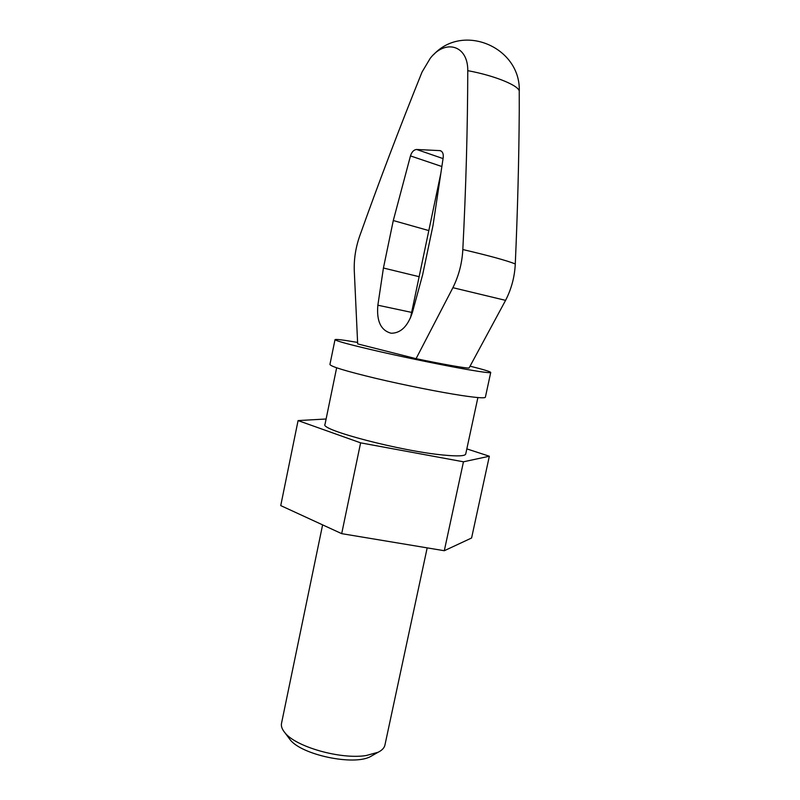 <?xml version="1.0" encoding="UTF-8"?>
<svg xmlns="http://www.w3.org/2000/svg" width="800" height="800" viewBox="0 0 800 800"><rect width="100%" height="100%" fill="white"/><g stroke="black" fill="none" stroke-linecap="round" stroke-linejoin="round"><path stroke-width="1.2" d="M467.77 70.66C495.42 75.73 520.26 86.14 519.24 91.7L519.26 110.74C518.92 160.73 517.59 211.8 515.28 263.94C514.68 276.81 511.45 288.95 505.58 300.36L469.06 368.02C466.56 368.43 443.33 364.37 416.07 358.67L452.9 287.69C458.82 275.71 462.13 262.99 462.82 249.54C465.96 188.3 467.61 128.68 467.77 70.66C468.06 45.22 445.35 38.76 430.26 58.27L422.04 72.05C399.48 128.03 378.79 182.44 359.97 235.28C355.82 246.85 353.92 258.51 354.26 270.29L357.67 343.9L416.07 358.67M322.61 524.86L281.53 723.28C280.94 726.14 282.03 729.23 284.78 732.56C295.45 746.78 340.65 759.69 366.19 755.53L378.15 752.24C382.04 750.31 384.29 747.92 384.93 745.07L427.18 547.87M288.74 737.85L289.97 739.5C301.15 754.87 354.11 766.03 370.62 756.49L372.51 755.42M466.83 448.89L489.34 456.23L471.59 538L444.3 550.72L341.69 533.65L280.74 505.6L298.08 420.59L326.11 419M477.89 397.56L465.72 454.04C465.08 456.08 457.71 456.42 443.62 455.07C401.12 451.24 319.51 429.79 325 424.39L336.64 367.81M470.11 366.18C483.56 369.54 490.44 371.63 490.73 372.45L485.38 397.22C484.93 398.37 477.08 397.8 461.83 395.52C439.85 392.19 404.27 385.1 375.8 378.36C346 371.17 330.71 366.53 329.93 364.46L335.02 339.64C335.72 339.01 343.23 339.94 357.57 342.42M490.73 372.45C490.38 373.14 482.61 372.17 467.4 369.54C445.48 365.71 409.87 358.46 381.3 351.99C351.38 345.12 335.95 341.01 335.02 339.64M440.85 173.28L410.48 317.94M383.43 268.02L377.86 305.21C376.43 321.13 380.86 330.47 391.13 333.24C400.74 333.24 407.83 326.3 412.42 312.4L422.66 274.64L433.04 225.27L443.2 157.64C443.59 153.85 442.61 151.52 440.26 150.64L416.64 149.48C413.84 149.72 411.78 151.86 410.47 155.91L393.29 220.54L383.43 268.02L419.14 276.69M489.34 456.23L463.46 461.8L360.61 442.85L298.08 420.59M360.61 442.85L341.69 533.65M463.46 461.8L444.3 550.72M411.64 312.4L377.86 305.21M428.82 230.58L393.29 220.54M441.86 166.52L410.47 155.91M443.06 158.59L416.64 149.48M441.34 151.15L439.59 150.54M515.28 263.94C506.52 260.48 489.03 255.68 462.82 249.54M505.58 300.36L452.9 287.69M370.62 756.49L378.15 752.24M289.97 739.5L284.78 732.56M519.24 91.7C521.33 47.62 463.29 22.42 433.51 54.75"/></g></svg>
